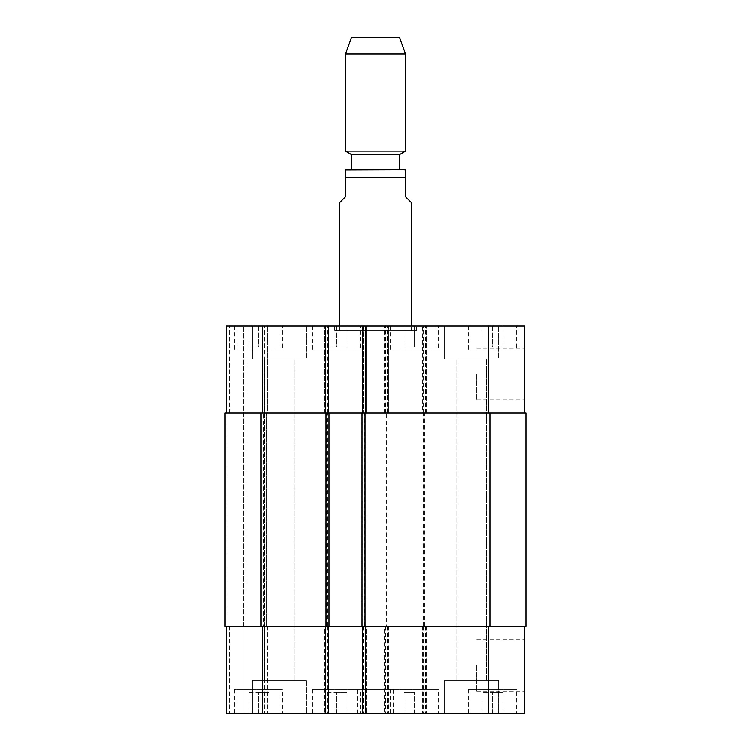 <?xml version="1.0" encoding="UTF-8"?>
<svg xmlns="http://www.w3.org/2000/svg" width="751" height="751" viewBox="0 0 751 751"><rect width="100%" height="100%" fill="white"/><g stroke="black" fill="none" stroke-linecap="round" stroke-linejoin="round"><path stroke-width="0.56" stroke-dasharray="3.75 2.82" d="M339.452 202.77L345.46 196.762L345.46 177.536L405.54 177.536L405.54 169.933L405.54 196.762L411.548 202.77M345.46 177.536L345.46 169.933L345.46 177.536M351.768 169.726L347.262 169.726M334.646 330.74L416.354 330.74L334.646 330.74L334.646 325.934L416.354 325.934L334.646 325.934M339.452 330.74L411.548 330.74L339.452 330.74L339.452 325.934M399.232 154.706L351.768 154.706M405.54 151.064L345.46 151.064M405.54 54.053L345.46 54.053M399.532 37.55L351.468 37.55M524.799 373.998L524.799 399.729L524.799 373.998M476.735 373.998L476.735 399.729L476.735 373.998M524.799 665.386L524.799 691.117L524.799 665.386M476.735 665.386L476.735 691.117L476.735 665.386M393.524 689.418L357.476 689.418L393.524 689.418L393.524 713.45L357.476 713.45L393.524 713.45M414.552 692.422L404.038 692.422L414.552 692.422L414.552 713.45L425.066 713.45L425.066 692.422L425.066 713.45L414.552 713.45L414.552 692.422M404.038 713.45L404.038 692.422L404.038 713.45L414.552 713.45L404.038 713.45M258.344 692.422L268.858 692.422L247.83 692.422L258.344 692.422L258.344 713.45L268.858 713.45L268.858 692.422L268.858 713.45L258.344 713.45L258.344 692.422M247.83 713.45L247.83 692.422L247.83 713.45L258.344 713.45L247.83 713.45M336.448 692.422L346.962 692.422L325.934 692.422L336.448 692.422L336.448 713.45L346.962 713.45L346.962 692.422L346.962 713.45L336.448 713.45L336.448 692.422M325.934 713.45L325.934 692.422L325.934 713.45L336.448 713.45L325.934 713.45M492.656 692.422L503.17 692.422L482.142 692.422L492.656 692.422L492.656 713.45L503.17 713.45L503.17 692.422L503.17 713.45L492.656 713.45L492.656 692.422M482.142 713.45L482.142 692.422L482.142 713.45L492.656 713.45L482.142 713.45M358.978 689.418L313.918 689.418L358.978 689.418L358.978 713.45L313.918 713.45L358.978 713.45M360.48 689.418L312.416 689.418L360.48 689.418L360.48 713.45L312.416 713.45L360.48 713.45M280.874 689.418L235.814 689.418L280.874 689.418L280.874 713.45L235.814 713.45L280.874 713.45M282.376 689.418L234.312 689.418L282.376 689.418L282.376 713.45L234.312 713.45L282.376 713.45M437.082 689.418L392.022 689.418L437.082 689.418L437.082 713.45L392.022 713.45L437.082 713.45M438.584 689.418L390.52 689.418L438.584 689.418L438.584 713.45L390.52 713.45L438.584 713.45M515.186 689.418L470.126 689.418L515.186 689.418L515.186 713.45L470.126 713.45L515.186 713.45M516.688 689.418L468.624 689.418L516.688 689.418L516.688 713.45L468.624 713.45L516.688 713.45M306.408 680.406L252.336 680.406L306.408 680.406L252.336 680.406L306.408 680.406L306.408 713.45L252.336 713.45L306.408 713.45L252.336 713.45L306.408 713.45L306.408 680.406M264.605 680.406L294.139 680.406L264.605 680.406L294.139 680.406L264.605 680.406L264.605 358.978L294.139 358.978L264.605 358.978L294.139 358.978L264.605 358.978L264.605 680.406M498.664 713.45L444.592 713.45L498.664 713.45L498.664 680.406L444.592 680.406L498.664 680.406L444.592 680.406L498.664 680.406L498.664 713.45L444.592 713.45L498.664 713.45M456.861 680.406L486.395 680.406L456.861 680.406L486.395 680.406L456.861 680.406L456.861 358.978L486.395 358.978L456.861 358.978L486.395 358.978L456.861 358.978L456.861 680.406M362.583 713.45L366.488 713.45L362.583 713.45L362.583 626.334L488.751 626.334L422.663 626.334L423.864 626.334L423.864 713.45L524.799 713.45L524.799 626.334L488.751 626.334L524.799 626.334M328.337 713.45L324.432 713.45L328.337 713.45L328.337 626.334L327.136 626.334L327.136 713.45M226.201 626.334L226.201 713.45L226.201 626.334L267.356 626.334L226.201 626.334L226.201 713.45L423.864 713.45M414.552 346.962L404.038 346.962L414.552 346.962L414.552 325.934L425.066 325.934L414.552 325.934L414.552 346.962M425.066 325.934L425.066 346.962L425.066 325.934M404.038 325.934L414.552 325.934L404.038 325.934L404.038 346.962L404.038 325.934M258.344 346.962L268.858 346.962L247.83 346.962L258.344 346.962L258.344 325.934L268.858 325.934L258.344 325.934L258.344 346.962M268.858 325.934L268.858 346.962L268.858 325.934M247.83 325.934L258.344 325.934L247.83 325.934L247.83 346.962L247.83 325.934M336.448 346.962L346.962 346.962L325.934 346.962L336.448 346.962L336.448 325.934L346.962 325.934L336.448 325.934L336.448 346.962M346.962 325.934L346.962 346.962L346.962 325.934M325.934 325.934L336.448 325.934L325.934 325.934L325.934 346.962L325.934 325.934M492.656 346.962L503.17 346.962L482.142 346.962L492.656 346.962L492.656 325.934L503.17 325.934L492.656 325.934L492.656 346.962M503.17 325.934L503.17 346.962L503.17 325.934M482.142 325.934L492.656 325.934L482.142 325.934L482.142 346.962L482.142 325.934M358.978 349.966L313.918 349.966L358.978 349.966L358.978 325.934L313.918 325.934L358.978 325.934M360.48 349.966L312.416 349.966L360.48 349.966L360.48 325.934L312.416 325.934L360.48 325.934M280.874 349.966L235.814 349.966L280.874 349.966L280.874 325.934L235.814 325.934L280.874 325.934M282.376 349.966L234.312 349.966L282.376 349.966L282.376 325.934L234.312 325.934L282.376 325.934M437.082 349.966L392.022 349.966L437.082 349.966L437.082 325.934L392.022 325.934L437.082 325.934M438.584 349.966L390.52 349.966L438.584 349.966L438.584 325.934L390.52 325.934L438.584 325.934M515.186 349.966L470.126 349.966L515.186 349.966L515.186 325.934L470.126 325.934L515.186 325.934M516.688 349.966L468.624 349.966L516.688 349.966L516.688 325.934L468.624 325.934L516.688 325.934M362.583 626.334L366.488 626.334L366.488 713.45L366.488 626.334L324.432 626.334L324.432 713.45L324.432 626.334L328.938 626.334L327.736 626.334L327.736 413.05L327.136 413.05L328.337 413.05L226.201 413.05L226.201 325.934L524.799 325.934L524.799 413.05L488.751 413.05L524.799 413.05M327.136 325.934L324.432 325.934L327.136 325.934L327.136 413.05M363.484 325.934L366.488 325.934L363.484 325.934L363.484 413.05L324.432 413.05L324.432 325.934L324.432 413.05L327.736 413.05M306.408 325.934L252.336 325.934L306.408 325.934L252.336 325.934L306.408 325.934L306.408 358.978L252.336 358.978L306.408 358.978L252.336 358.978L306.408 358.978L306.408 325.934M498.664 325.934L444.592 325.934L498.664 325.934L444.592 325.934L498.664 325.934L498.664 358.978L444.592 358.978L498.664 358.978L444.592 358.978L498.664 358.978L498.664 325.934M261.048 626.334L261.048 413.05L225 413.05L246.028 413.05L225 413.05L225 626.334L328.337 626.334M244.826 626.334L244.826 713.45L244.826 626.334L244.826 713.45L244.826 626.334L246.028 626.334L243.624 626.334L244.826 626.334L244.826 325.934L244.826 413.05L244.826 325.934L244.826 413.05L267.356 413.05L267.356 325.934L267.356 413.05L244.826 413.05L244.826 626.334M267.356 626.334L267.356 713.45L267.356 626.334M388.417 626.334L388.417 713.45L388.417 626.334M386.314 626.334L426.568 626.334L384.512 626.334L384.512 713.45L384.512 626.334L386.314 626.334L386.314 413.05L384.512 413.05L384.512 325.934L384.512 413.05L426.568 413.05L426.568 325.934L426.568 413.05L386.314 413.05M426.568 626.334L426.568 713.45L426.568 626.334M422.663 626.334L422.663 713.45L422.663 626.334M362.583 325.934L362.583 413.05L488.751 413.05L422.663 413.05L422.663 325.934L422.663 413.05L423.864 413.05L422.062 413.05L526 413.05L526 626.334L423.864 626.334M228.004 626.334L243.624 626.334L228.004 626.334L228.004 413.05L228.004 626.334M263.751 626.334L246.028 626.334L266.755 626.334L263.751 626.334L263.751 413.05L263.751 626.334M327.736 626.334L327.136 626.334M362.583 413.05L363.784 413.05L363.784 325.934M364.686 626.334L364.686 413.05L366.488 413.05L366.488 325.934L366.488 413.05L363.484 413.05M328.337 413.05L328.337 325.934M226.201 413.05L226.201 325.934L226.201 413.05L388.417 413.05L388.417 325.934L388.417 413.05L387.216 413.05L387.216 325.934M364.686 413.05L363.784 413.05M261.048 413.05L387.216 413.05M361.982 626.334L361.982 413.05M365.887 626.334L365.887 413.05L365.887 626.334M325.033 626.334L325.033 413.05L325.033 626.334M328.938 626.334L328.938 413.05M266.755 626.334L266.755 413.05L266.755 626.334M389.018 626.334L389.018 413.05L389.018 626.334M385.113 626.334L385.113 413.05L385.113 626.334M425.967 626.334L425.967 413.05L425.967 626.334M422.062 626.334L422.062 413.05L422.062 626.334M363.784 626.334L363.784 713.45M365.286 626.334L365.286 713.45M363.484 626.334L363.484 713.45M327.436 626.334L327.436 713.45M325.634 626.334L325.634 713.45M229.205 626.334L229.205 713.45L229.205 626.334M243.624 626.334L243.624 325.934L243.624 626.334M246.028 626.334L246.028 325.934L246.028 626.334M264.352 626.334L264.352 713.45L264.352 626.334M262.249 626.334L262.249 713.45M385.413 626.334L385.413 713.45M387.216 626.334L387.216 713.45M385.714 626.334L385.714 713.45M387.516 626.334L387.516 713.45M423.564 626.334L423.564 713.45M425.366 626.334L425.366 713.45M425.667 626.334L425.667 713.45M488.751 626.334L488.751 713.45M365.286 413.05L365.286 325.934M327.436 413.05L327.436 325.934M325.634 413.05L325.634 325.934M229.205 413.05L229.205 325.934L229.205 413.05M264.352 413.05L264.352 325.934L264.352 413.05M262.249 413.05L262.249 325.934M385.413 413.05L385.413 325.934M385.714 413.05L385.714 325.934M387.516 413.05L387.516 325.934M423.564 413.05L423.564 325.934M425.366 413.05L425.366 325.934M423.864 413.05L423.864 325.934M425.667 413.05L425.667 325.934M488.751 413.05L488.751 325.934M363.184 626.334L363.184 413.05M362.883 626.334L362.883 413.05M328.037 626.334L328.037 413.05M326.234 626.334L326.234 413.05M386.014 626.334L386.014 413.05M387.816 626.334L387.816 413.05M388.117 626.334L388.117 413.05M422.963 626.334L422.963 413.05M424.766 626.334L424.766 413.05M423.264 626.334L423.264 413.05M425.066 626.334L425.066 413.05M489.952 626.334L489.952 413.05M416.354 330.74L416.354 325.934M411.548 330.74L411.548 325.934M476.735 399.729L524.799 399.729M476.735 348.267L524.799 348.267M476.735 691.117L524.799 691.117M476.735 639.655L524.799 639.655M357.476 713.45L357.476 689.418M313.918 689.418L313.918 713.45M312.416 689.418L312.416 713.45M235.814 689.418L235.814 713.45M234.312 689.418L234.312 713.45M392.022 689.418L392.022 713.45M390.52 689.418L390.52 713.45M470.126 689.418L470.126 713.45M468.624 689.418L468.624 713.45M252.336 713.45L252.336 680.406L252.336 713.45M444.592 713.45L444.592 680.406L444.592 713.45M313.918 325.934L313.918 349.966M312.416 325.934L312.416 349.966M235.814 325.934L235.814 349.966M234.312 325.934L234.312 349.966M392.022 325.934L392.022 349.966M390.52 325.934L390.52 349.966M470.126 325.934L470.126 349.966M468.624 325.934L468.624 349.966M252.336 358.978L252.336 325.934L252.336 358.978M294.139 680.406L294.139 358.978L294.139 680.406M444.592 358.978L444.592 325.934L444.592 358.978M486.395 680.406L486.395 358.978L486.395 680.406"/><path stroke-width="1.13" d="M411.548 325.934L411.548 202.77L405.54 196.762L405.54 169.933L405.54 177.536L345.46 177.536L345.46 196.762L339.452 202.77L339.452 325.934M345.46 177.536L345.46 169.933L345.46 177.536M345.46 169.933L403.738 169.726L399.232 169.726L399.232 154.706L405.54 151.064L405.54 54.053L345.46 54.053L345.46 151.064L405.54 151.064M399.232 154.706L351.768 154.706L351.768 169.726L399.232 169.726M351.768 154.706L345.46 151.064M345.46 54.053L351.468 37.55L399.532 37.55L405.54 54.053M524.799 626.334L524.799 713.45L226.201 713.45L226.201 626.334M524.799 413.05L524.799 325.934L226.201 325.934L226.201 413.05M362.583 626.334L362.583 713.45M328.337 626.334L328.337 713.45M328.938 626.334L526 626.334L526 413.05L225 413.05L225 626.334L328.938 626.334L328.938 413.05M362.583 413.05L362.583 325.934M328.337 413.05L328.337 325.934M361.982 626.334L361.982 413.05M225 626.334L225 413.05L225 626.334M365.587 626.334L365.587 713.45M325.333 626.334L325.333 713.45M262.249 626.334L262.249 713.45M488.751 626.334L488.751 713.45M365.587 413.05L365.587 325.934M325.333 413.05L325.333 325.934M262.249 413.05L262.249 325.934M488.751 413.05L488.751 325.934M489.952 626.334L489.952 413.05M364.986 626.334L364.986 413.05M325.934 626.334L325.934 413.05M261.048 626.334L261.048 413.05M405.54 169.933L403.738 169.726"/></g></svg>
